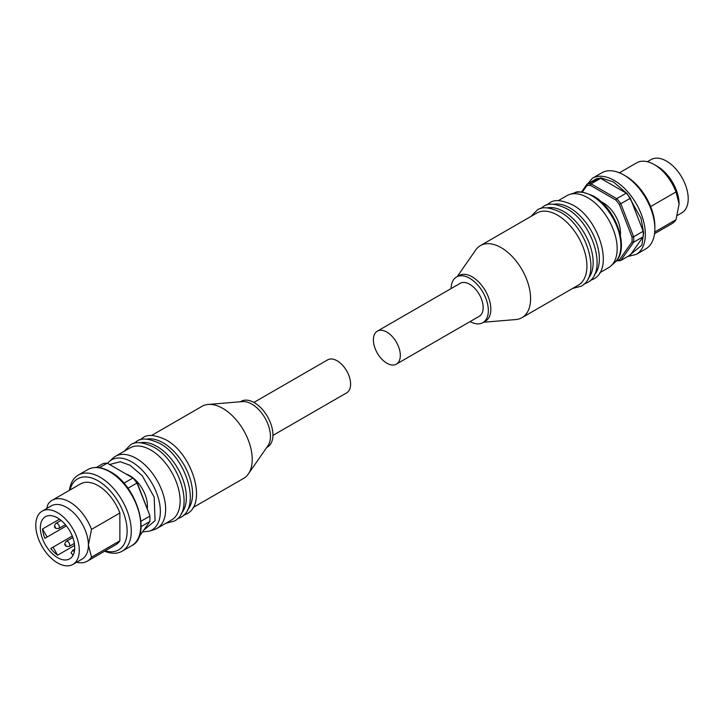<?xml version="1.0" encoding="UTF-8"?>
<svg xmlns="http://www.w3.org/2000/svg" width="724" height="724" viewBox="0 0 724 724"><rect width="100%" height="100%" fill="white"/><g stroke="black" fill="none" stroke-linecap="round" stroke-linejoin="round"><path stroke-width="1.09" d="M594.314 275.029A41.594 24.019 -120 0 0 595.924 241.011A41.594 24.019 -120 0 0 569.951 207.978A41.594 24.019 -120 0 0 553.48 204.295M588.105 278.613A41.594 24.019 -120 0 0 589.716 244.594A41.594 24.019 -120 0 0 563.734 211.571A41.594 24.019 -120 0 0 547.263 207.879M521.986 317.664L578.322 285.138A41.594 24.019 -120 0 0 584.693 251.807A41.594 24.019 -120 0 0 557.525 215.155A41.594 24.019 -120 0 0 536.728 213.091L480.392 245.617A41.594 24.019 60 0 1 501.189 247.68A41.594 24.019 60 0 1 528.357 284.333A41.594 24.019 60 0 1 521.986 317.664A41.594 24.019 60 0 1 515.787 319.556L483.605 322.234M451.07 288.595A26.363 15.222 60 0 1 456.518 276.984L459.007 275.554A26.363 15.222 60 0 1 472.193 276.858A26.363 15.222 60 0 1 489.415 300.089A26.363 15.222 60 0 1 485.37 321.212L482.881 322.651A26.363 15.222 60 0 1 470.102 321.574M456.518 276.984A26.363 15.222 60 0 1 469.704 278.297A26.363 15.222 60 0 1 486.926 301.528A26.363 15.222 60 0 1 482.881 322.651M377.331 331.158L460.183 283.328A19.041 10.996 60 0 1 469.704 284.27A19.041 10.996 60 0 1 482.139 301.048A19.041 10.996 60 0 1 479.225 316.307L396.372 364.136A19.041 10.996 60 0 1 386.851 363.195A19.041 10.996 60 0 1 374.417 346.416A19.041 10.996 60 0 1 377.331 331.158A19.041 10.996 60 0 1 386.851 332.108A19.041 10.996 60 0 1 399.295 348.887A19.041 10.996 60 0 1 396.372 364.136M599.834 272.713L608.558 267.681A41.594 24.019 -120 0 0 610.993 265.898A41.594 24.019 -120 0 0 614.178 231.979A41.594 24.019 -120 0 0 587.761 197.697A41.594 24.019 -120 0 0 569.725 194.421A41.594 24.019 -120 0 0 566.964 195.634L558.24 200.675M620.368 235.164A24.607 14.208 -120 0 0 603.092 202.72A24.607 14.208 -120 0 0 601.029 201.67M592.304 178.303A43.938 25.367 -120 0 1 614.278 180.475A43.938 25.367 -120 0 1 642.975 219.191A43.938 25.367 -120 0 1 636.242 254.405L645.772 248.902A43.938 25.367 -120 0 0 654.867 228.784A43.938 25.367 -120 0 0 623.807 174.973A43.938 25.367 -120 0 0 623.798 174.973A43.938 25.367 -120 0 0 601.834 172.801L592.304 178.303L584.938 187.154M654.867 228.784L654.867 226.395A41.006 23.675 -120 0 0 625.871 176.167L623.798 174.973L625.871 176.167M650.65 206.566L675.999 191.932A35.15 20.29 -120 0 0 654.252 164.574A35.15 20.29 -120 0 0 636.677 162.828L619.409 172.801M679.103 204.286A30.752 17.756 -120 0 0 679.103 204.032A30.752 17.756 -120 0 0 657.356 166.366L654.252 164.574M677.311 215.471L681.845 212.847A30.752 17.756 -120 0 0 686.56 188.204A30.752 17.756 -120 0 0 666.469 161.099A30.752 17.756 -120 0 0 651.093 159.579L647.383 161.724M457.242 276.568L475.659 250.042A41.594 24.019 60 0 1 480.392 245.617M616.848 260.224A41.006 23.675 -120 0 0 619.373 259.916L632.016 241.934A41.006 23.675 -120 0 0 632.016 237.074L619.373 204.503A41.006 23.675 -120 0 0 615.726 199.969L590.449 185.371A41.006 23.675 -120 0 0 586.811 185.697L582.277 192.15M632.016 241.934L633.654 242.214L643.184 236.712L630.351 254.966L620.821 260.459L633.654 242.214A42.182 24.354 60 0 0 633.654 236.775L632.016 237.074M619.373 259.916L620.821 260.459A42.182 24.354 60 0 1 616.748 260.83M586.811 185.697L587.01 184.195L581.472 192.077M590.449 185.371L591.092 183.833L600.621 178.33L626.278 193.145L616.748 198.648L591.092 183.833A42.182 24.354 60 0 0 587.01 184.195L596.54 178.692A42.182 24.354 -120 0 1 600.621 178.33M615.726 199.969L616.748 198.648A42.182 24.354 60 0 1 620.821 203.715L630.351 198.213L643.184 231.273L633.654 236.775L620.821 203.715L619.373 204.503M643.184 236.712A42.182 24.354 -120 0 0 643.184 231.273M630.351 198.213A42.182 24.354 -120 0 0 626.278 193.145M675.999 191.932L679.103 204.032L675.999 219.725L654.74 231.997M654.559 233.68L671.827 223.716A35.15 20.29 -120 0 0 675.999 219.725M146.691 439.151A41.594 24.019 60 0 1 163.162 442.835A41.594 24.019 60 0 1 189.136 475.867A41.594 24.019 60 0 1 187.525 509.886M140.474 442.735A41.594 24.019 60 0 1 156.945 446.427A41.594 24.019 60 0 1 182.928 479.451A41.594 24.019 60 0 1 181.317 513.47M109.134 461.622L113.007 458.102A41.594 24.019 60 0 1 115.442 456.319L129.94 447.948A41.594 24.019 60 0 1 150.737 450.011A41.594 24.019 60 0 1 177.905 486.664A41.594 24.019 60 0 1 171.534 519.995L157.036 528.366A41.594 24.019 60 0 1 154.275 529.579L149.289 531.172A40.472 23.367 60 0 0 158.809 499.859A40.472 23.367 60 0 0 131.732 461.894A40.472 23.367 60 0 0 109.134 461.622L107.514 463.324M193.046 507.569L243.608 478.383A41.594 24.019 -120 0 0 248.341 473.958A41.594 24.019 -120 0 0 222.811 408.399A41.594 24.019 -120 0 0 208.213 404.445A41.594 24.019 -120 0 0 202.014 406.336L151.452 435.531M248.341 473.958L267.989 445.649A26.363 15.222 -120 0 0 251.807 404.092A26.363 15.222 -120 0 0 242.558 401.594L208.213 404.445M266.758 447.432L267.482 447.016A26.363 15.222 -120 0 0 271.518 425.884A26.363 15.222 -120 0 0 254.296 402.662A26.363 15.222 -120 0 0 241.119 401.349L240.395 401.766M272.93 435.405L346.669 392.842A19.041 10.996 -120 0 0 349.583 377.584A19.041 10.996 -120 0 0 337.149 360.805A19.041 10.996 -120 0 0 327.628 359.864L253.898 402.426M115.442 456.319A41.594 24.019 60 0 1 136.239 458.382A41.594 24.019 60 0 1 163.407 495.035A41.594 24.019 60 0 1 157.036 528.366M126.248 474.139A24.607 14.208 60 0 1 130.021 475.84A24.607 14.208 60 0 1 147.234 508.782M69.441 490.32A43.938 25.367 60 0 1 78.228 475.098A43.938 25.367 60 0 1 100.202 477.279A43.938 25.367 60 0 1 128.899 515.995A43.938 25.367 60 0 1 122.166 551.199A43.938 25.367 60 0 1 104.591 551.199M69.993 490.003A41.006 23.675 60 0 1 98.129 480.863A41.006 23.675 60 0 1 126.908 526.882A41.006 23.675 60 0 1 105.143 550.883M42.155 511.153L51.268 505.886A30.752 17.756 60 0 1 66.644 507.406A30.752 17.756 60 0 1 88.391 545.082A30.752 17.756 60 0 1 82.02 559.154L72.907 564.421A30.752 17.756 60 0 1 57.531 562.901A30.752 17.756 60 0 1 37.44 535.796A30.752 17.756 60 0 1 42.155 511.153A30.752 17.756 60 0 1 57.531 512.673A30.752 17.756 60 0 1 77.622 539.778A30.752 17.756 60 0 1 72.907 564.421M46.689 508.529L48.001 504.275A35.15 20.29 60 0 1 52.173 500.284A35.15 20.29 60 0 1 69.748 502.031A35.15 20.29 60 0 1 91.495 529.389L119.876 513.008L119.876 540.801A35.15 20.29 60 0 1 115.704 544.783L87.323 561.172A35.15 20.29 60 0 1 76.617 562.276M59.495 519.199L42.526 528.991A24.308 14.037 -120 0 0 44.87 538.33L66.4 525.896L44.87 538.33M72.255 536.05L50.734 548.475A24.308 14.037 -120 0 0 57.639 555.181L74.608 545.38M57.531 557.634A24.308 14.037 60 0 1 41.648 536.212A24.308 14.037 60 0 1 45.377 516.728A24.308 14.037 60 0 1 57.531 517.932A24.308 14.037 60 0 1 73.414 539.362A24.308 14.037 60 0 1 69.685 558.837A24.308 14.037 60 0 1 57.531 557.634M137.189 482.881L136.99 483.053A42.182 24.354 -120 0 0 132.908 477.985L133.551 478.356A41.006 23.675 60 0 1 137.189 482.881L149.832 515.461A41.006 23.675 60 0 1 149.904 517.932L149.904 518.891A42.182 24.354 -120 0 0 149.814 516.121L140.963 521.226M149.832 515.461L136.99 483.053L127.949 488.275M141.108 526.583L149.814 521.551A42.182 24.354 -120 0 0 149.904 518.891M99.432 467.686L107.252 463.17L132.908 477.985L123.895 483.189M107.252 463.17A42.182 24.354 -120 0 0 103.179 463.541L96.419 467.442M149.814 521.551L139.062 536.846M52.173 500.284L80.554 483.904A35.15 20.29 60 0 1 119.876 513.008M119.876 540.801L91.495 557.181L88.391 545.082L91.495 529.389M91.495 557.181A35.15 20.29 60 0 1 87.323 561.172M73.07 555.254L71.088 552.874L72.871 550.113L74.3 551.842M53.015 547.154L57.639 555.181M47.151 537.009L42.526 528.991M74.681 549.073L72.871 550.113M592.268 196.014A40.472 23.367 -120 0 0 574.711 192.828C577.245 190.738 583.463 191.806 593.372 196.041C615.934 208.06 630.613 249.554 614.866 262.378A40.472 23.367 -120 0 0 617.97 229.372A40.472 23.367 -120 0 0 592.268 196.014M587.499 183.914L600.712 177.805L613.445 181.914L627.355 193.851L640.975 218.277L643.663 232.829L641.889 245.119L628.975 255.753M109.577 464.518L120.275 461.749L130.021 465.242L142.221 475.704L154.185 497.098L155.063 520.683L143.786 530.131M109.722 471.776A43.938 25.367 60 0 1 138.429 510.492A43.938 25.367 60 0 1 131.696 545.697C152.04 536.004 136.764 485.46 110.31 471.713C101.704 466.862 94.183 466.156 87.758 469.595A43.938 25.367 60 0 1 109.722 471.776M57.323 523.552A2.932 1.692 60 0 1 59.232 526.131A2.932 1.692 60 0 1 58.789 528.484L56.001 528.466C54.038 527.362 53.983 525.669 55.857 523.407A2.932 1.692 60 0 1 57.323 523.552M67.676 541.489A2.932 1.692 60 0 1 69.595 544.077A2.932 1.692 60 0 1 69.142 546.421L66.364 546.403C64.391 545.299 64.336 543.606 66.219 541.344A2.932 1.692 60 0 1 67.676 541.489M55.458 526.782L55.458 527.262L55.458 526.782M65.812 544.72L65.812 545.199L65.812 544.72M530.954 216.431L537.208 210.105C541.751 206.412 549.462 207.1 560.349 212.168C586.63 225.96 602.033 275.817 581.146 286.206L572.548 288.469M540.52 208.657L543.425 206.521C547.968 202.829 555.679 203.516 566.566 208.584C592.847 222.377 608.25 272.233 587.363 282.622L584.06 284.07M546.729 205.073L549.643 202.937C554.177 199.245 561.887 199.933 572.784 204.992C599.065 218.784 614.459 268.64 593.58 279.039L590.268 280.487M636.242 254.405L627.581 256.558M614.866 262.378L610.993 265.898M574.711 192.828L569.725 194.421M183.48 515.343L186.792 513.895C207.67 503.497 192.276 453.649 165.995 439.848C155.099 434.789 147.388 434.101 142.854 437.794L139.94 439.93M177.271 518.927L180.575 517.479C201.462 507.09 186.059 457.233 159.778 443.441C148.891 438.373 141.18 437.685 136.637 441.378L133.732 443.513M165.76 523.325L174.357 521.063C195.245 510.673 179.842 460.817 153.56 447.025C142.673 441.957 134.963 441.278 130.42 444.961L124.166 451.287M131.696 545.697L122.166 551.199M65.395 524.674L58.789 528.484M74.355 543.416L69.142 546.421M142.528 531.923L149.289 531.172M87.758 469.595L78.228 475.098M61.069 520.402L55.857 523.407M72.816 537.534L66.219 541.344"/></g></svg>
